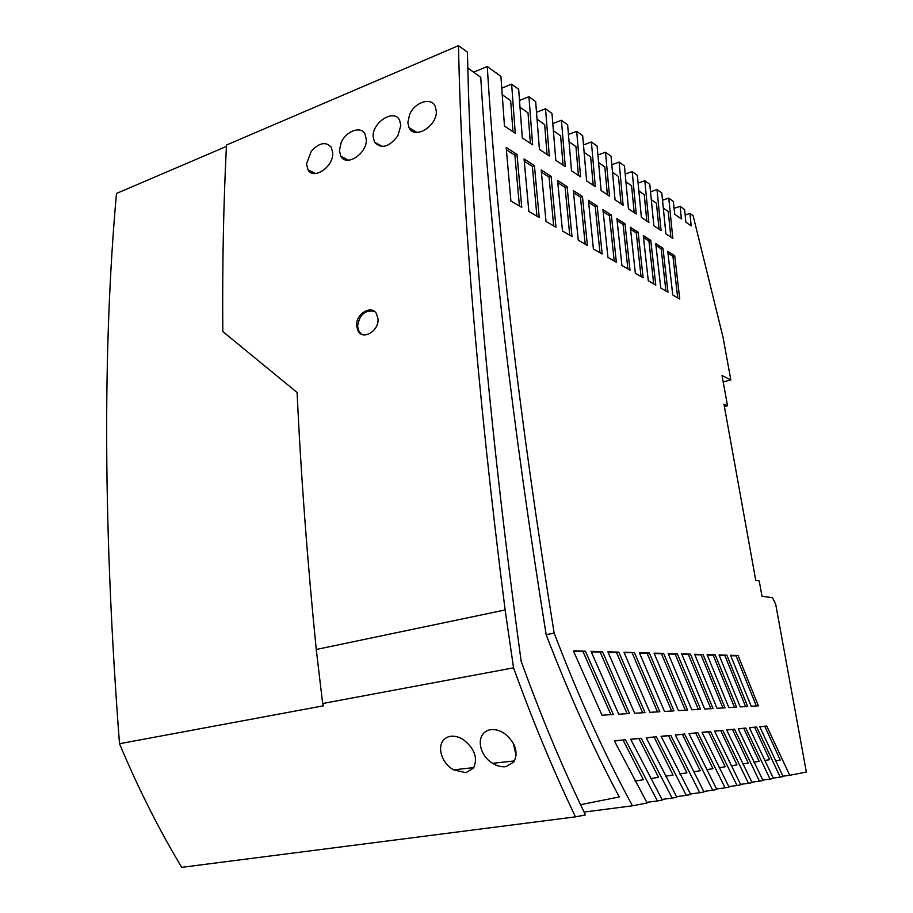 <?xml version="1.0" encoding="UTF-8"?>
<svg xmlns="http://www.w3.org/2000/svg" width="913" height="913" viewBox="0 0 913 913"><rect width="100%" height="100%" fill="white"/><g stroke="black" fill="none" stroke-linecap="round" stroke-linejoin="round"><path stroke-width="1.37" d="M775.696 604.212L806.35 772.067L789.711 775.297L766.737 726.029L759.73 726.714L783.114 776.586L780.261 777.134L756.626 727.01L749.356 727.718L773.425 778.458L770.058 779.109L745.773 728.06L738.218 728.802L762.971 780.489L759.468 781.163L734.497 729.167L726.645 729.932L752.095 782.601L748.455 783.308L722.765 730.309L714.594 731.096L740.797 784.792L737.008 785.522L710.565 731.496L702.051 732.317L729.03 787.074L725.093 787.839L697.852 732.728L688.973 733.596L716.796 789.448L712.688 790.247L684.59 734.018L675.335 734.919L704.026 791.925L699.757 792.746L670.77 735.364L661.103 736.3L690.719 794.504L686.256 795.371L656.321 736.768L646.221 737.75L676.83 797.197L672.162 798.099L641.234 738.24L630.666 739.268L662.313 800.016L657.428 800.963L625.439 739.77L614.369 740.854L647.123 802.961L632.481 805.802C605.273 755.907 579.162 698.342 554.157 633.108C519.554 418.462 497.265 229.597 487.268 66.512L500.917 76.407L504.478 126.051L515.263 133.252L511.634 84.179L518.664 89.269L522.327 137.966L532.644 144.847L528.935 96.721L535.669 101.605L539.412 149.367L549.295 155.963L545.518 108.738L551.977 113.429L555.789 160.3L565.273 166.634L561.427 120.265L567.635 124.773L571.504 170.788L580.6 176.86L576.696 131.346L582.677 135.672L586.603 180.865L595.333 186.686L591.384 141.983L597.136 146.16L601.096 190.543L609.496 196.147L605.502 152.231L611.048 156.237L615.042 199.844L623.123 205.231L619.105 162.08L624.446 165.949L628.464 208.803L636.235 213.996L632.195 171.576L637.354 175.307L641.394 217.431L648.881 222.43L644.829 180.728L649.794 184.335L653.856 225.751L661.069 230.567L657.006 189.562L661.811 193.042L665.885 233.774L672.835 238.419L668.761 198.087L673.406 201.453L674.661 214.235L681.383 218.983L680.128 206.315L684.613 209.568L685.868 222.156L691.187 225.91L689.931 213.425L693.127 215.742L723.085 337.468L730.811 379.888L722.046 375.563L727.513 405.749L723.952 404.151L755.77 580.394L759.228 580.953L762.001 596.269L772.501 597.684L775.696 604.212M575.498 816.85L585.461 814.921L580.337 804.25C559.555 760.575 539.811 712.882 521.129 661.16C491.388 442.657 473.847 253.141 468.483 92.601L467.41 52.109L458.486 45.65C461.716 202.823 477.259 390.924 505.129 609.975L513.551 667.837C533.089 721.818 553.746 771.485 575.498 816.85L181.676 867.35C159.045 829.689 138.32 788.478 119.5 743.718C103.454 533.466 102.439 350.044 116.465 193.465L226.424 146.422M621.913 265.478L630.004 270.18L624.994 223.811L616.903 218.618L621.913 265.478M649.337 652.989L673.965 710.885L664.493 711.455L639.351 652.715L649.337 652.989L647.134 653.388L671.694 711.022M517.009 154.423L521.757 207.365L510.892 201.065L506.19 147.472L517.009 154.423L514.898 155.221L519.417 206.007M582.448 196.466L587.39 245.449L578.26 240.153L573.33 190.612L582.448 196.466L580.463 197.174L585.176 244.17M715.199 654.849L736.574 707.13L728.848 707.586L707.084 654.621L715.199 654.849L713.167 655.214L734.474 707.255M649.908 712.334L623.967 652.281L634.409 652.567L659.814 711.741L649.908 712.334M551.098 176.335L555.971 227.223L546.02 221.448L541.181 169.955L551.098 176.335L549.055 177.076L553.689 225.899M638.13 232.244L643.14 277.803L635.345 273.284L630.335 227.246L638.13 232.244L636.258 232.872L641.04 276.582M738.069 655.488L758.361 705.817L751.205 706.251L730.56 655.283L738.069 655.488L736.095 655.842L756.329 705.943M618.809 652.133L645.012 712.619L634.661 713.247L607.887 651.825L618.809 652.133L616.537 652.555L642.661 712.768M611.368 215.057L616.355 262.259L607.932 257.375L602.945 209.648L611.368 215.057L609.439 215.719L614.198 261.004M674.73 255.766L679.74 299.03L672.767 294.99L667.757 251.292L674.73 255.766L672.938 256.348L677.708 297.855M618.717 714.206L629.548 713.555L602.477 651.677L591.042 651.346L618.717 714.206M691.837 709.812L668.156 653.525L677.32 653.776L700.556 709.287L691.837 709.812M602.009 715.21L573.387 650.855L585.381 651.186L613.353 714.525L602.009 715.21M704.676 709.047L713.042 708.545L690.456 654.153L681.669 653.902L704.676 709.047M660.761 288.017L667.974 292.217L662.964 248.21L655.739 243.566L660.761 288.017M597.193 205.95L602.169 254.019L593.393 248.929L588.44 200.324L597.193 205.95L595.23 206.623L599.978 252.753M648.287 280.782L655.785 285.141L650.775 240.37L643.277 235.554L648.287 280.782M740.238 706.913L719.045 654.952L726.851 655.18L747.679 706.457L740.238 706.913M562.476 231L572.006 236.524L567.099 186.606L557.592 180.5L562.476 231M678.462 710.622L654.062 653.126L663.625 653.4L687.535 710.074L678.462 710.622M703.078 654.507L725.036 707.826L717.013 708.305L694.633 654.267L703.078 654.507L701.013 654.872L722.913 707.952M528.844 211.474L539.229 217.511L534.413 165.607L524.062 158.953L528.844 211.474M584.092 812.068L632.481 805.802M467.833 68.007L480.752 77.331C490.623 238.419 512.421 424.203 546.157 634.683L554.157 633.108M546.157 634.683C569.484 695.352 593.849 749.447 619.276 796.946L580.554 804.684M724.386 406.57L727.513 405.749M473.63 72.184L487.268 66.512M723.21 381.954L730.811 379.888M501.705 88.207L511.634 84.179M519.463 100.487L528.935 96.721M536.456 112.276L545.518 108.738M552.764 123.597L561.427 120.265M568.411 134.485L576.696 131.346M583.441 144.95L591.384 141.983M597.889 155.027L605.502 152.231M611.79 164.728L619.105 162.08M625.165 174.086L632.195 171.576M638.061 183.102L644.829 180.728M650.501 191.821L657.006 189.562M662.496 200.232L668.761 198.087M674.091 208.358L680.128 206.315M685.149 215.023L689.931 213.425M766.737 726.029L759.776 726.805M775.479 760.951L780.238 760.038L764.786 726.326M726.691 730.035L734.497 729.167M732.454 729.476L748.283 763.085L742.737 763.964M751.878 782.167L759.468 781.163M714.651 731.21L722.765 730.309M720.699 730.617L736.974 764.877L731.165 765.802M740.569 784.347L748.455 783.308M679.82 773.95L686.918 772.832L668.556 735.707L670.77 735.364M749.402 727.821L756.626 727.01M754.652 727.307L769.625 759.696L764.58 760.495M773.231 778.07L780.261 777.134M665.566 776.21L673.029 775.034L654.073 737.111L656.321 736.768M693.481 771.782L700.214 770.72L682.422 734.349L684.59 734.018M703.763 791.411L712.688 790.247M719.113 767.719L725.207 766.749L708.454 731.815L710.565 731.496M738.275 728.905L745.773 728.06M743.764 728.369L759.16 761.362L753.864 762.195M762.754 780.079L770.058 779.109M782.92 776.198L789.711 775.297M728.791 786.607L737.008 785.522M716.534 788.958L725.093 787.839M690.433 793.968L699.757 792.746M676.522 796.638L686.256 795.371M661.982 799.434L672.162 798.099M646.769 802.344L657.428 800.963M689.03 733.71L697.852 732.728M695.706 733.059L712.973 768.689L706.559 769.705M614.438 740.979L625.439 739.77M623.111 740.135L643.368 779.736L635.071 781.06M630.723 739.393L641.234 738.24M638.94 738.583L658.535 777.328L650.661 778.584M513.882 761.944C518.573 752.186 515.525 742.76 504.729 733.664C500.062 730.411 495.28 729.099 490.384 729.727C475.022 732.694 478.264 754.937 492.609 763.314C497.003 766.075 501.465 767.194 505.973 766.658L513.882 761.944M617.108 220.626L623.1 224.461L627.87 268.936M624.172 652.761L634.409 652.567M632.173 652.978L657.486 711.878M573.524 192.734L580.463 197.174M623.1 224.461L624.994 223.811M646.29 737.875L654.073 737.111M541.386 172.169L549.055 177.076M661.16 736.426L668.556 735.707M675.392 735.033L682.422 734.349M663.26 208.038L668.248 211.554L670.85 237.095M702.097 732.431L708.454 731.815M588.634 202.401L595.23 206.623M643.482 237.494L648.926 240.986L653.708 283.932M648.926 240.986L650.775 240.37M719.204 655.374L724.854 655.534L745.613 706.582M724.854 655.534L726.851 655.18M502.161 94.667L510.652 100.647L512.98 131.734M612.463 172.295L618.466 176.517L621.034 203.839M654.244 653.594L661.469 653.788L685.298 710.211M661.469 653.788L663.625 653.4M694.804 654.701L701.013 654.872M524.256 161.213L532.347 166.383L536.924 216.164M532.347 166.383L534.413 165.607M598.54 162.491L604.828 166.919L607.373 194.731M536.981 119.181L544.65 124.567L547.07 154.491M639.534 653.183L647.134 653.388M506.373 149.766L514.898 155.221M569.004 141.709L575.932 146.594L578.431 175.41M603.151 211.69L609.439 215.719M707.244 655.043L713.167 655.214M651.243 199.593L656.458 203.257L659.06 229.22M630.541 229.22L636.258 232.872M730.708 655.694L736.095 655.842M608.092 652.316L616.537 652.555M625.873 181.733L631.591 185.761L634.181 212.615M638.792 190.817L644.247 194.663L646.849 221.072M591.259 651.859L600.172 652.099L627.14 713.692M600.172 652.099L602.477 651.677M668.339 653.982L675.198 654.165L698.354 709.424M675.198 654.165L677.32 653.776M553.324 130.673L560.605 135.809L563.07 165.162M584.058 152.311L590.665 156.956L593.188 185.259M655.945 245.471L661.149 248.804L665.931 291.019M661.149 248.804L662.964 248.21M667.962 253.163L672.938 256.348M557.786 182.668L565.079 187.336L569.758 235.223M565.079 187.336L567.099 186.606M573.604 651.368L583.03 651.631L610.911 714.674M583.03 651.631L585.381 651.186M681.84 654.347L688.368 654.53L710.873 708.671M688.368 654.53L690.456 654.153M519.942 107.186L528.011 112.858L530.396 143.352M358.158 331.214C363.283 340.549 379.215 330.609 377.993 318.808L376.521 313.764C371.454 304.234 355.419 314.186 356.595 325.964L358.158 331.214L359.151 331.773L357.588 326.523L356.595 325.964M332.731 153.144L331.351 147.427C326.055 141.378 319.39 142.588 311.356 151.09L306.506 163.815L308.001 169.818C313.467 180.42 333.507 166.851 332.731 153.144M436.277 111.021L435.193 106.273C431.324 96.732 414.616 102.222 409.617 114.524L407.837 122.593L409.035 127.672C414.308 140.145 437.624 125.88 436.277 111.021M373.143 136.699L374.456 142.12C381.2 149.321 388.995 147.233 397.84 135.854L400.818 125.446L399.632 120.345C394.382 108.282 372.127 122.296 373.143 136.699M366.318 139.484L365.029 134.063C361.012 125.549 345.981 131.016 341.211 142.554L339.385 150.44L340.789 156.169C346.21 167.353 367.277 153.544 366.318 139.484M458.486 45.65L226.492 145.03C223.525 202.812 222.293 264.987 222.795 331.545L297.102 392.487C300.845 473.47 307.225 559.144 316.252 649.485L505.129 609.975M513.551 667.837L322.666 703.512L316.252 649.485M450.269 736.357C454.674 735.764 459.068 736.882 463.427 739.69C474.669 748.637 478.035 758.098 473.539 768.061L465.915 772.683L453.67 769.864C439.027 761.944 435.033 739.313 450.269 736.357M322.666 703.512L323.556 705.783L119.5 743.718M374.25 311.299C364.801 309.792 359.243 314.871 357.588 326.523M361.48 334.181L359.151 331.773M411.752 130.833L413.578 130.376M516.142 755.565L513.266 743.216M409.035 127.672L417.024 132.431M348.504 160.22L340.789 156.169M374.456 142.12L382.33 146.525M492.609 763.314L514.544 760.906M453.67 769.864L473.847 767.582M315.544 173.55L308.001 169.818"/></g></svg>
